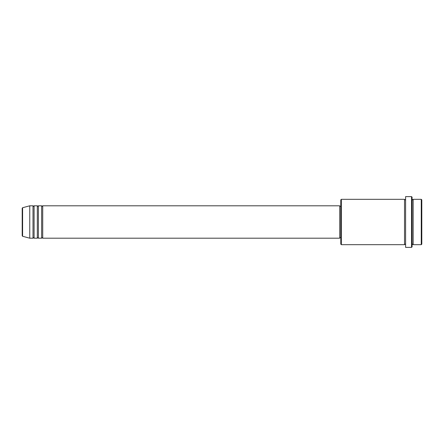 <?xml version="1.0" encoding="UTF-8"?>
<svg xmlns="http://www.w3.org/2000/svg" width="444" height="444" viewBox="0 0 444 444"><rect width="100%" height="100%" fill="white"/><g stroke="black" fill="none" stroke-linecap="round" stroke-linejoin="round"><path stroke-width="0.67" d="M22.2 222L22.2 235.758L22.2 208.242L22.6 207.72L22.6 236.28L22.2 235.758M42.718 205.8L42.718 238.2L339.721 238.2L339.721 205.8L42.718 205.8L42.18 206.338L41.642 205.8L41.642 238.2L38.4 238.2L38.4 205.8L41.642 205.8M37.318 205.8L37.318 238.2L34.083 238.2L34.083 205.8L37.318 205.8L37.862 206.338L38.4 205.8M33 205.8L33 238.2L29.759 238.2L29.759 205.8L33 205.8L33.539 206.338L34.083 205.8M421.262 199.323L421.8 199.861L421.8 244.139L421.262 244.677L421.262 199.323L413.159 199.323L413.159 244.677L421.262 244.677M341.342 244.677L340.798 244.139L340.798 199.861L341.342 199.323L341.342 244.677L404.517 244.677L404.517 199.323L405.061 199.861L405.6 199.323M411.538 196.62L412.082 197.158L412.082 246.842L411.538 247.38L411.538 196.62L405.6 196.62L405.6 247.38L411.538 247.38M412.082 199.323L412.62 199.861L413.159 199.323M339.721 237.662L340.798 237.662M22.6 236.28L29.759 238.2M22.6 207.72L29.759 205.8M341.342 199.323L404.517 199.323M339.721 206.338L340.798 206.338M404.517 244.677L405.061 244.139L405.6 244.677M413.159 244.677L412.62 244.139L412.082 244.677M34.083 238.2L33.539 237.662L33 238.2M38.4 238.2L37.862 237.662L37.318 238.2M42.718 238.2L42.18 237.662L41.642 238.2"/></g></svg>
